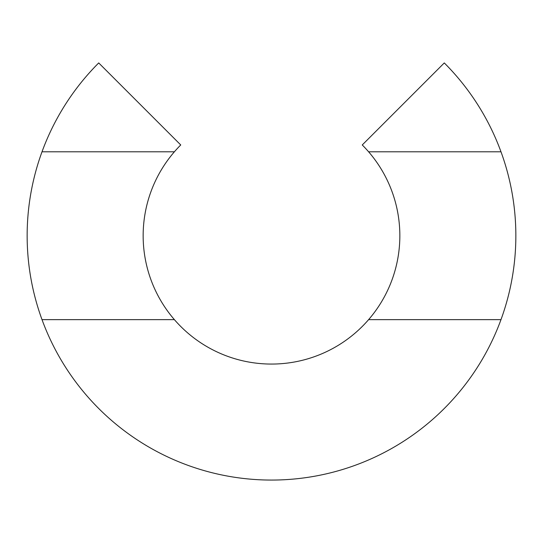 <?xml version="1.0" encoding="UTF-8"?>
<svg xmlns="http://www.w3.org/2000/svg" width="543" height="543" viewBox="0 0 543 543"><rect width="100%" height="100%" fill="white"/><g stroke="black" fill="none" stroke-linecap="round" stroke-linejoin="round"><path stroke-width="0.81" d="M500.985 151.796L368.609 151.796A128.345 128.345 0 0 0 362.256 144.961L444.283 62.934A244.35 244.35 0 0 1 271.5 480.066A244.35 244.35 0 0 1 98.717 62.934L180.744 144.961A128.345 128.345 0 0 0 174.391 151.796L42.015 151.796M368.609 151.796A128.345 128.345 0 0 1 368.609 319.637L500.985 319.637M42.015 319.637L174.391 319.637A128.345 128.345 0 0 0 368.609 319.637M174.391 319.637A128.345 128.345 0 0 1 174.391 151.796"/></g></svg>

